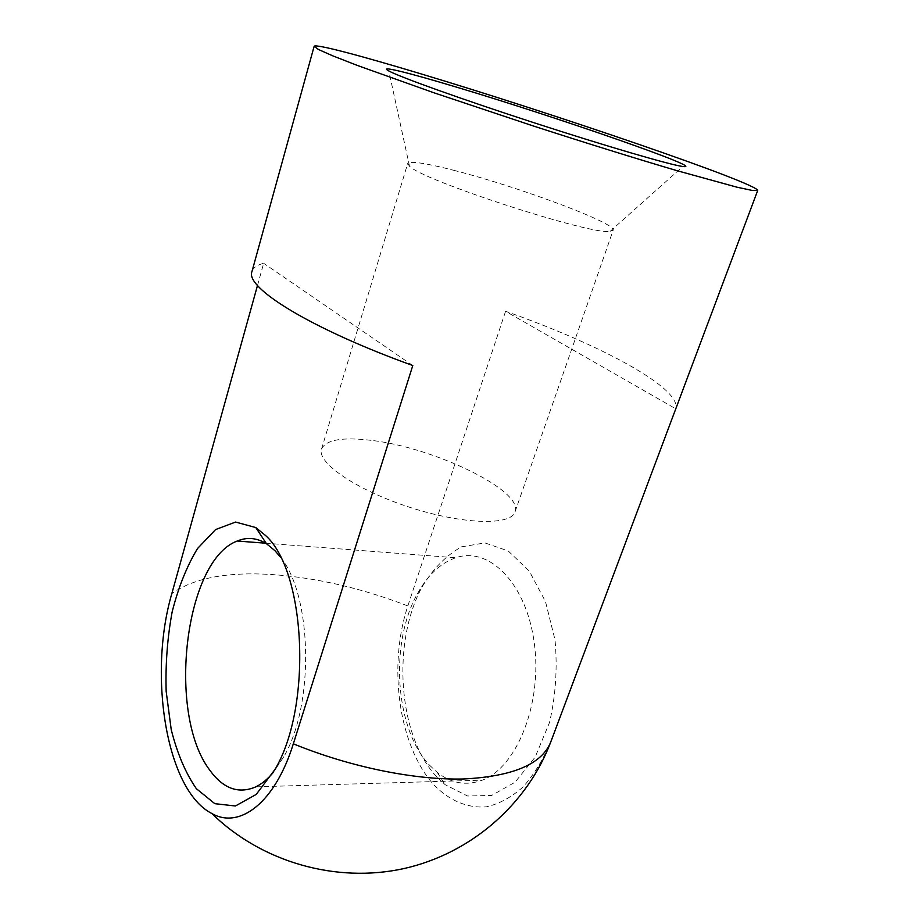 <?xml version="1.0" encoding="UTF-8"?>
<svg xmlns="http://www.w3.org/2000/svg" width="919" height="919" viewBox="0 0 919 919"><rect width="100%" height="100%" fill="white"/><g stroke="black" fill="none" stroke-linecap="round" stroke-linejoin="round"><path stroke-width="0.69" stroke-dasharray="4.59 3.45" d="M429.587 765.228L437.26 772.408C451.355 783.482 466.392 786.067 482.36 780.151C517.19 767.193 542.601 702.667 534.249 642.841C526.311 582.887 488.862 546.139 455.721 557.764C440.454 563.106 427.68 575.122 417.398 593.823C389.553 642.886 394.722 728.629 429.587 765.228M436.525 776.578C397.467 735.257 391.781 640.463 422.774 585.782C433.745 568.045 446.668 555.076 461.556 546.839L484.887 542.899L508.23 550.963L529.229 571.009L545.507 601.623L555.019 639.911C557.546 668.044 555.731 695.522 549.562 722.368L535.157 757.107L515.065 782.218L491.699 795.429L467.599 796.015L445.152 784.688L436.525 776.578M280.582 557.328C312.081 595.455 314.689 704.115 283.833 756.682L273.414 772.282M505.576 311.3L407.829 605.943C387.956 665.563 398.306 745.343 433.688 784.642C449.058 800.46 467.346 808.456 486.438 806.813C499.178 803.93 511.378 797.324 523.014 786.997C534.019 774.625 543.393 759.289 551.124 740.978L675.764 408.817C681.772 387.956 598.797 343.913 505.576 311.3L675.764 408.817M257.504 285.43L263.661 263.282C256.998 264.994 253.104 267.762 251.955 271.587M412.792 365.532L263.661 263.282M371.081 440.339C342.373 436.881 325.854 439.776 321.535 449.023C316.504 462.579 356.365 490.034 409.575 507.242C462.739 524.6 511.125 525.817 515.019 511.894C523.876 490.643 433.607 447.3 371.081 440.339M455.181 170.67C426.002 163.134 410.173 160.733 407.703 163.49L409.495 166.201C422.016 180.319 591.675 235.448 610.101 231.381L613.145 230.244C616.936 223.42 518.523 186.833 455.181 170.67M550.803 741.863L551.124 740.978M407.829 605.943C361.753 588.171 316.446 577.706 271.909 574.536C227.165 571.698 193.806 578.04 171.842 593.559M437.26 772.408L445.152 784.688M417.398 593.823L422.774 585.782M255.873 786.825L482.36 780.151M265.648 543.209L455.721 557.764M283.833 756.682L275.08 769.318M610.101 231.381L682.817 166.488M409.495 166.201L388.817 70.958M515.019 511.894L613.145 230.244M321.535 449.023L407.703 163.49"/><path stroke-width="1.38" d="M273.414 772.282C267.82 778.99 261.972 783.85 255.873 786.825C238.549 794.303 223.133 788.697 209.647 770.007C166.684 713.305 184.788 560.303 237.228 541.027C247.05 536.903 256.78 537.787 266.43 543.68L275.034 550.768L280.582 557.328M265.419 535.386L255.781 527.552L235.586 522.061L215.597 529.551L197.528 548.528C186.856 566.138 178.389 587.275 172.14 611.939C167.384 637.797 165.386 664.242 166.155 691.26L171.221 729.606C177.195 753.373 185.569 773.051 196.333 788.651L214.805 803.677L235.402 805.986L256.229 794.418L275.08 769.318C312.701 705.666 305.556 570.607 265.419 535.386M314.137 46.329L318.491 49.5L332.804 55.864L357.238 65.398L433.469 92.624L533.445 126.018C586.069 143.054 636.304 158.665 676.821 170.624L736.992 187.2L752.328 190.463L757.704 190.463C757.313 183.26 552.733 113.382 421.614 74.06C360.926 55.737 315.022 43.503 314.137 46.329L251.955 271.587C244.707 287.452 310.117 328.531 412.792 365.532L293.333 743.816C275.091 802.701 239.744 829.443 211.898 813.556C165.96 790.168 148.051 674.339 171.842 593.559L257.504 285.43M455.721 86.903C553.399 115.989 709.583 170.061 682.817 166.488C670.698 165.018 607.045 146.477 534.456 122.893C461.866 99.309 399.489 76.897 388.817 70.958C377.652 64.985 408.254 72.624 455.721 86.903M293.333 743.816C350.3 767.147 414.894 780.197 463.521 778.979C512.951 776.463 542.038 764.091 550.803 741.863L757.704 190.463M237.228 541.027L265.648 543.209M266.43 543.68L255.781 527.552M211.898 813.556C261.536 862.171 336.297 883.538 403.969 868.558C471.654 853.372 527.586 803.665 550.803 741.863"/></g></svg>
